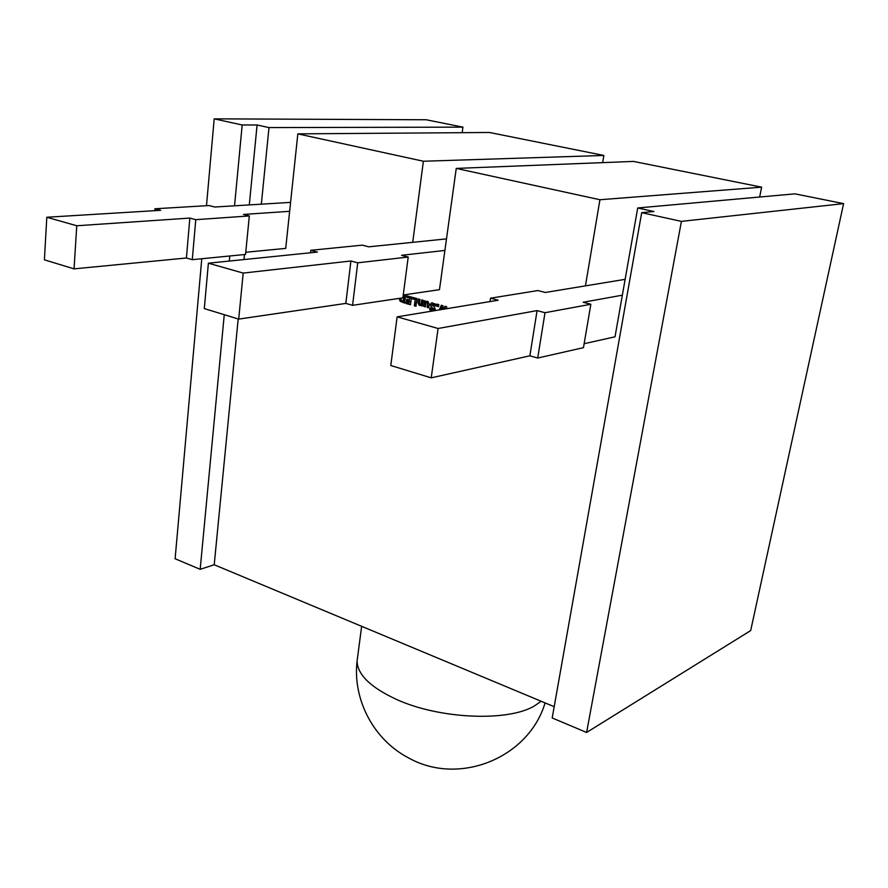 <?xml version="1.0" encoding="UTF-8"?>
<svg xmlns="http://www.w3.org/2000/svg" width="888" height="888" viewBox="0 0 888 888"><rect width="100%" height="100%" fill="white"/><g stroke="black" fill="none" stroke-linecap="round" stroke-linejoin="round"><path stroke-width="1.33" d="M406.76 297.28L406.948 295.826L411.477 297.069L410.467 304.728L405.938 303.474L406.127 302.02L409.068 302.841L409.246 301.487L406.549 300.732L406.737 299.289L409.435 300.033L409.69 298.091L406.76 297.28L407.37 295.948M417.926 302.741L418.437 298.979L419.957 299.4L419.536 303.541L420.213 304.107L421.167 304.018L421.722 299.889L423.254 300.311L422.477 306.049L421.023 305.028L419.291 305.372L417.926 302.741L418.859 299.101M432.523 311.033L429.737 309.768L429.981 308.025L432.179 309.546L433.533 309.057L431.357 307.226L430.181 304.706L431.679 302.864L435.975 304.218L435.719 306.06L433.289 304.284L431.934 304.806L434.032 306.593L435.275 309.257L434.365 310.733M439.271 309.923L441.281 305.261L442.879 305.694L443.323 309.257M443.689 309.191L444.944 306.26L446.609 306.715L446.831 308.68M445.432 308.902L445.388 308.258L445.077 308.969M442.135 309.446L441.891 307.292L441.025 309.635M186.413 257.997L189.843 218.082L195.771 219.669L249.317 215.951L245.554 254.434L192.285 259.673L186.413 257.997L74.048 268.864L76.757 225.763L46.809 217.249L160.661 210.312L154.912 208.78L209.091 205.55L214.752 207.015L261.338 204.173L268.997 127.583L257.087 124.986L249.295 204.906M244.455 254.545L243.967 259.562M238.184 318.947L214.208 564.757L554.19 706.704M584.149 343.7L615.018 336.807L637.717 207.97L653.901 211.511L641.702 212.665L681.407 221.378L843.6 203.63L750.682 630.58L586.602 732.467L681.407 221.378M529.881 355.811L537.074 310.6L544.999 312.709L590.853 304.262L583.471 347.652L537.706 358.042L529.881 355.811L431.224 377.844L438.084 328.493L397.136 316.85L498.168 300.233L490.52 298.19L537.851 290.554L545.288 292.474L585.436 285.869L599.933 199.733L456.243 168.409L439.471 289.677L403.241 294.983M446.498 238.883L412.72 242.335L423.387 161.239L297.835 133.866L285.714 248.396L245.765 252.259M449.728 308.203L451.148 307.97M436.885 306.182L437.162 304.129L438.794 304.573L438.506 306.626L436.885 306.182L437.584 304.24M423.842 306.427L424.619 300.677L426.062 301.709L427.816 301.354L429.193 303.996L428.671 307.77L427.139 307.337L427.561 303.185L426.895 302.619L425.929 302.719L425.363 306.848L423.842 306.427L425.041 300.799M412.243 298.79L412.432 297.336L416.994 298.59L415.961 306.26L414.363 305.816L415.196 299.6L412.243 298.79L412.865 297.458M403.663 294.927L405.594 295.46L404.595 303.097L400.144 301.243L399.112 298.39M249.317 215.951L243.479 214.441L289.643 211.311M444.899 250.438L401.543 255.311L408.214 257.032L357.72 262.815L350.904 260.994L243.19 273.082L238.706 319.103L204.296 308.602L208.391 263.192L317.382 252.07L310.789 250.305L362.26 245.155L368.72 246.82L412.72 242.335M350.904 260.994L345.832 303.407L352.58 305.328L402.875 297.835L408.214 257.032M238.706 319.103L345.832 303.407M590.853 304.262L583.15 302.264L622.355 295.182M214.208 564.757L200.177 569.33L175.114 558.752L201.776 258.741M641.702 212.665L552.192 717.948L586.602 732.467M206.482 205.705L214.197 118.848L426.196 119.758L462.937 127.139L268.997 127.583M462.171 132.667L462.937 127.139M297.835 133.866L489.477 132.478L603.862 155.456L423.387 161.239M602.663 162.626L603.862 155.456M456.243 168.409L633.499 161.416L761.627 187.157L599.933 199.733M759.651 197.025L761.627 187.157M637.717 207.97L794.927 193.85L843.6 203.63M214.197 118.848L242.18 124.986L234.543 205.805M257.087 124.986L242.18 124.986M290.587 202.386L261.338 204.173M625.141 279.343L585.436 285.869M229.803 255.988L229.315 261.061M224.253 314.696L200.177 569.33M438.084 328.493L537.074 310.6M431.224 377.844L390.787 365.501L397.136 316.85M243.19 273.082L208.391 263.192M74.048 268.864L44.4 259.829L46.809 217.249M76.757 225.763L189.843 218.082M490.52 298.19L490.021 301.576M544.999 312.709L537.706 358.042M357.72 262.815L352.58 305.328M310.789 250.305L310.511 252.769M154.912 208.78L154.767 210.667M195.771 219.669L192.285 259.673M439.715 309.845L441.658 305.361M444.133 309.124L445.321 306.36M445.876 308.835L445.388 308.258M442.59 309.379L441.891 307.292M438.539 306.438L437.329 306.116M433.222 309.557L433.988 308.98L431.357 307.226M431.801 307.148L430.181 304.706M430.636 304.628L432.223 302.775M435.775 305.661L433.289 304.284M433.744 304.207L432.467 304.207M432.967 310.955L432.023 310.922M432.467 310.844L429.737 309.768M430.192 309.69L430.369 308.347M427.306 301.276L426.062 301.709M428.704 307.581L427.139 307.337M427.594 307.27L427.561 303.185M428.016 303.119L426.895 302.619M427.339 302.553L426.562 302.586M425.396 306.66L424.286 306.36M421.611 303.94L422.144 300M422.499 305.861L420.945 305.627M420.268 305.372L419.291 305.372M419.735 305.294L418.381 302.675M415.984 306.071L414.363 305.816M414.818 305.738L415.196 299.6M415.651 299.534L412.698 298.723M410.489 304.54L405.938 303.474M406.393 303.407L406.56 302.142M409.246 301.487L409.068 302.841M409.701 301.409L406.549 300.732M407.004 300.666L407.17 299.4M409.69 298.091L409.435 300.033M410.145 298.024L407.204 297.214M404.617 302.908L400.144 301.243M400.599 301.176L399.567 298.324M400.821 298.135L401.498 300.477L403.651 301.143L404.273 296.403L403.096 296.126M404.273 296.403L403.074 296.281M403.196 301.21L403.818 296.47M357.598 657.164L357.076 661.094C357.442 674.58 370.529 687.334 396.337 699.344C439.238 719.114 508.358 722 534.643 705.782L541.147 701.265M545.066 702.896C528.882 757.742 459.374 786.324 408.846 758.052C373.826 740.104 352.525 699.711 357.076 661.094L361.649 626.318"/></g></svg>
